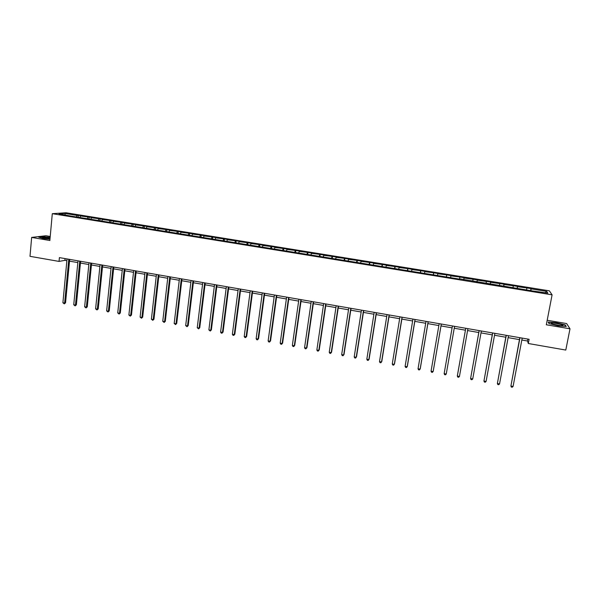 <?xml version="1.0" encoding="UTF-8"?>
<svg xmlns="http://www.w3.org/2000/svg" width="600" height="600" viewBox="0 0 600 600"><rect width="100%" height="100%" fill="white"/><g stroke="black" fill="none" stroke-linecap="round" stroke-linejoin="round"><path stroke-width="0.9" d="M50.227 236.475L45.922 235.748L31.65 237.42L30 256.327L59.047 261.413L64.912 260.34L66.885 260.685M549.36 290.835L66.045 212.767L52.297 213.683L552.09 294.84L549.36 290.835M552.09 294.84L546.322 324.78L570 328.8L566.618 323.558L547.185 320.28M570 328.8L565.793 350.062L528.315 343.507L529.11 339.3L59.4 257.61L59.047 261.413M76.448 216.675L77.123 215.438L78.308 215.347L78.15 216.952M65.265 214.86L64.86 213.45L77.123 215.438M79.927 217.237L80.602 216L81.78 215.91L78.308 215.347M80.602 216L89.153 217.103L88.995 218.715M90.832 219.007L91.5 217.763L92.648 217.665L89.153 217.103M91.5 217.763L100.065 218.865L99.907 220.478M101.805 220.785L102.458 219.532L103.575 219.435L100.065 218.865M102.458 219.532L111.045 220.642L110.873 222.255M112.845 222.577L113.483 221.317L114.57 221.212L111.045 220.642M113.483 221.317L122.078 222.428L121.913 224.048M123.945 224.377L124.575 223.11L125.632 222.998L122.078 222.428M124.575 223.11L133.185 224.22L133.012 225.847M135.113 226.185L135.735 224.917L136.762 224.798L133.185 224.22M135.735 224.917L144.36 226.028L144.18 227.655M146.347 228.007L146.955 226.733L147.953 226.605L144.36 226.028M146.955 226.733L155.595 227.843L155.407 229.478M157.65 229.845L158.243 228.562L159.21 228.428L155.595 227.843M158.243 228.562L166.898 229.673L166.71 231.308M169.02 231.683L169.597 230.4L170.535 230.257L166.898 229.673M169.597 230.4L178.267 231.51L178.072 233.153M180.45 233.542L181.028 232.245L181.928 232.103L178.267 231.51M181.028 232.245L189.705 233.362L189.51 235.005M191.955 235.403L192.517 234.105L193.388 233.955L189.705 233.362M192.517 234.105L201.21 235.222L201.015 236.873M203.535 237.278L204.083 235.972L204.915 235.815L201.21 235.222M204.083 235.972L212.79 237.09L212.587 238.748M215.175 239.167L215.708 237.855L216.517 237.697L212.79 237.09M215.708 237.855L224.438 238.972L224.228 240.638M226.89 241.065L227.415 239.745L228.18 239.58L224.438 238.972M227.415 239.745L236.153 240.87L235.935 242.535M238.68 242.978L239.183 241.65L239.925 241.478L236.153 240.87M239.183 241.65L247.942 242.775L247.725 244.447M250.538 244.905L251.032 243.57L251.73 243.39L247.942 242.775M251.032 243.57L259.8 244.695L259.567 246.45M262.462 246.833L262.95 245.498L263.618 245.31L259.8 244.695M262.95 245.498L271.733 246.623L271.478 248.498M274.47 248.782L274.942 247.44L275.572 247.245L271.733 246.623M274.942 247.44L283.733 248.565L283.462 250.545M286.545 250.74L287.002 249.39L287.595 249.188L283.733 248.565M287.002 249.39L295.815 250.515L295.538 252.51M298.695 252.712L299.7 251.145L295.815 250.515M299.138 251.355L307.965 252.48L307.68 254.475M310.928 254.692L311.88 253.11L307.965 252.48M311.355 253.327L320.19 254.46L319.905 256.462M323.228 256.688L324.127 255.097L320.19 254.46M323.647 255.315L332.498 256.447L332.205 258.457M335.61 258.697L336.457 257.085L332.498 256.447M336.007 257.317L344.88 258.45L344.572 260.46M348.067 260.715L348.862 259.095L344.88 258.45M348.45 259.327L357.337 260.468L357.03 262.478M360.6 262.748L361.343 261.112L357.337 260.468M360.975 261.353L369.87 262.493L369.555 264.51M373.215 264.795L373.905 263.145L369.87 262.493M373.575 263.392L382.485 264.532L382.163 266.558M385.912 266.85L386.543 265.185L382.485 264.532M386.25 265.44L395.175 266.58L394.853 268.62M398.685 268.92L399.263 267.24L395.175 266.58M399.007 267.51L407.947 268.65L407.618 270.69M411.54 271.005L412.065 269.31L407.947 268.65M411.847 269.587L420.803 270.728L420.465 272.775M424.478 273.105L424.942 271.395L420.803 270.728M424.77 271.673L433.74 272.82L433.395 274.868M437.498 275.212L437.903 273.495L433.74 272.82M437.775 273.78L446.76 274.92L446.408 276.983M450.6 277.335L450.952 275.603L446.76 274.92M450.862 275.895L459.862 277.043L459.502 279.105L70.215 215.955L59.017 213.855L64.86 213.45M464.077 277.725L463.717 279.788L464.077 277.725L459.862 277.043M464.033 278.025L477.293 279.862L476.925 281.933M477.007 281.94L477.293 279.862M477.293 280.17L490.59 282.007L490.215 284.085M490.373 284.108L490.59 282.007M490.635 282.33L503.978 284.175L503.595 286.252M503.82 286.29L503.978 284.175M504.06 284.505L517.447 286.35L517.058 288.442M517.357 288.487L517.447 286.35M517.575 286.688L531.007 288.548L530.61 290.64M530.985 290.7L531.007 288.548M531.18 288.892L546.727 291.405L547.838 293.1L532.222 290.903L459.525 278.782M87.33 218.445L87.998 217.192M98.288 220.215L98.94 218.962M109.297 222L109.942 220.748M120.382 223.8L121.012 222.54M131.528 225.608L132.15 224.34M142.74 227.423L143.347 226.147M154.02 229.252L154.62 227.97M165.368 231.09L165.953 229.808M176.782 232.942L177.352 231.653M188.25 234.833L188.828 233.505M199.778 236.775L200.362 235.373M211.365 238.725L211.972 237.248M223.028 240.705L223.657 239.138M234.78 242.655L235.403 241.042M246.615 244.575L247.23 242.955M258.525 246.502L259.118 244.875M270.51 248.445L271.087 246.817M282.57 250.403L283.125 248.76M294.697 252.368L295.245 250.725M306.907 254.347L307.433 252.69M319.185 256.343L319.695 254.678M331.545 258.345L332.04 256.673M343.98 260.362L344.452 258.683M356.498 262.395L356.955 260.707M369.082 264.435L369.525 262.74M381.757 266.49L382.178 264.788M394.507 268.56L394.912 266.843M407.34 270.645L407.73 268.92M420.255 272.737L420.623 271.005M433.252 274.845L433.597 273.105M446.332 276.968L446.662 275.212M459.495 279.105L459.803 277.343M472.8 280.935L473.033 279.48M486.127 283.095L486.345 281.632M499.545 285.278L499.748 283.808M513.053 287.46L513.24 285.983M526.643 289.665L526.815 288.18M31.65 237.42L49.86 240.51L52.297 213.683M521.827 340.02L527.513 341.01L528.315 343.507M69.51 261.142L77.82 262.59M80.438 263.048L88.823 264.51M91.433 264.968L99.892 266.438M102.488 266.895L111.03 268.38M113.61 268.83L122.235 270.337M124.8 270.788L133.5 272.303M136.058 272.745L144.84 274.275M147.375 274.725L156.24 276.27M158.767 276.705L167.715 278.265M170.227 278.707L179.257 280.282M181.755 280.718L190.868 282.308M193.35 282.743L202.553 284.34M205.02 284.775L214.305 286.395M216.757 286.822L226.132 288.457M228.57 288.877L238.028 290.528M240.458 290.955L250.005 292.62M252.413 293.04L262.05 294.72M264.442 295.132L274.17 296.835M276.548 297.248L286.365 298.957M288.728 299.37L298.635 301.103M300.983 301.507L310.987 303.255M313.312 303.66L323.415 305.423M325.725 305.82L335.918 307.597M338.212 308.002L348.502 309.795M350.775 310.192L361.163 312M363.42 312.397L373.905 314.228M376.147 314.618L386.73 316.462M388.957 316.853L399.638 318.712M401.842 319.095L412.627 320.978M414.81 321.36L425.7 323.257M427.868 323.632L438.862 325.553M441.007 325.928L452.1 327.862M454.23 328.23L465.397 330.18M467.572 330.562L478.778 332.513M481.005 332.903L492.248 334.86M494.52 335.257L505.808 337.23M508.125 337.635L519.45 339.608M527.873 339.09L527.513 341.01M65.078 258.6L64.912 260.34M545.183 292.673L546.727 291.405M548.985 323.565L558.037 325.815L566.227 326.49L565.245 324.915L556.26 322.71L548.19 322.035L548.985 323.565M50.153 237.36L42.975 236.647L38.7 237.157L43.193 238.545L49.98 239.212M565.155 325.373L565.245 324.915M519.81 337.688L510.908 386.04L519.982 337.718M513.082 386.445L512.205 387.232L511.335 387.075L510.908 386.04L513.082 386.445L522.188 338.1M506.16 335.31L497.377 383.528L506.295 335.332M499.545 383.925L498.683 384.72L497.82 384.555L497.377 383.528L499.545 383.925L508.485 335.715M492.6 332.955L483.945 381.03L492.697 332.97M486.09 381.428L485.25 382.215L484.388 382.058L483.945 381.03L486.09 381.428L494.873 333.345M562.395 325.718L562.905 325.418C562.8 324.585 554.055 322.763 551.873 323.115C551.04 323.235 551.16 323.52 552.217 323.962C555.87 325.155 559.26 325.74 562.395 325.718M561.127 325.74L552.99 324.188M549.12 323.603L548.43 322.267L556.252 322.92L564.96 325.065L565.83 326.452M50.1 237.9L44.828 237.368C42.54 237.337 41.858 237.532 42.78 237.96L50.002 238.972M50.025 238.77L43.973 238.282M39.188 237.308L43.102 236.843L50.13 237.532M479.123 330.608L470.595 378.548L479.19 330.623M472.725 378.945L471.9 379.733L471.045 379.575L470.595 378.548L472.725 378.945L481.35 330.998M459.45 376.47L458.64 377.265L457.793 377.108L457.327 376.08L465.765 328.282L457.38 375.615L457.327 376.08L459.45 376.47L467.91 328.657M454.56 326.34L446.257 374.017L444.15 373.627L452.43 325.965M446.257 374.017L445.463 374.812L444.623 374.655L444.15 373.627M441.3 324.03L433.147 371.58L431.055 371.197L439.185 323.663M441.33 324.038L433.252 371.13L432.375 372.375L431.535 372.218L431.055 371.197M428.123 321.743L420.12 369.165L418.043 368.775L426.022 321.375M428.183 321.75L420.263 368.715L419.362 369.952L418.53 369.803L418.043 368.775M415.028 319.462L407.183 366.757L405.112 366.375L412.942 319.095M415.125 319.478L407.347 366.315L406.44 367.553L405.615 367.395L405.112 366.375M402.022 317.197L394.32 364.365L392.265 363.983L399.945 316.837M402.15 317.22L394.522 363.938L393.592 365.16L392.775 365.002L392.265 363.983M389.092 314.955L381.54 361.987L379.5 361.612L387.03 314.595M389.257 314.978L381.772 361.567L380.835 362.782L380.017 362.632L379.5 361.612M376.252 312.72L368.843 359.632L366.817 359.25L374.197 312.36M376.44 312.75L369.105 359.212L368.153 360.42L367.343 360.27L366.817 359.25M363.487 310.5L356.22 357.285L354.21 356.91L361.455 310.147M363.712 310.538L356.513 356.873L355.545 358.08L354.743 357.93L354.21 356.91M350.805 308.295L343.688 354.952L341.685 354.577L348.78 307.942M351.06 308.34L344.002 354.548L343.02 355.748L342.225 355.597L341.685 354.577M338.205 306.105L331.222 352.635L329.235 352.267L336.195 305.752M338.49 306.15L331.567 352.237L330.577 353.43L329.782 353.28L329.235 352.267M331.567 352.237L330.577 353.43M325.68 303.923L318.84 350.332L316.86 349.965L323.685 303.577M325.995 303.975L319.215 349.942L318.21 351.127L317.415 350.978L316.86 349.965M319.215 349.942L318.21 351.127M313.237 301.763L306.532 348.045L304.567 347.678L311.25 301.418M313.582 301.822L306.938 347.663L305.918 348.84L305.13 348.69L304.567 347.678M306.938 347.663L305.918 348.84M300.87 299.61L294.3 345.772L292.35 345.405L298.897 299.265M301.245 299.67L294.728 345.397L293.7 346.567L292.92 346.418L292.35 345.405M294.728 345.397L293.7 346.567M288.585 297.472L282.142 343.515L280.207 343.147L286.62 297.127M288.983 297.54L282.6 343.14L281.558 344.303L280.785 344.16L280.207 343.147M282.6 343.14L281.558 344.303M276.368 295.35L270.067 341.265L268.132 340.905L274.418 295.005M276.795 295.425L270.548 340.905L269.49 342.06L268.725 341.918L268.132 340.905M270.548 340.905L269.49 342.06M264.233 293.235L258.06 339.038L256.14 338.678L262.298 292.897M264.69 293.317L258.57 338.678L257.498 339.825L256.733 339.683L256.14 338.678M258.57 338.678L257.498 339.825M252.173 291.135L246.12 336.817L244.215 336.457L250.245 290.805M252.653 291.225L246.66 336.465L245.58 337.605L244.822 337.47L244.215 336.457M246.66 336.465L245.58 337.605M240.18 289.05L234.263 334.612L232.365 334.26L238.267 288.72M240.69 289.14L234.825 334.267L233.73 335.4L232.98 335.265L232.365 334.26M234.825 334.267L233.73 335.4M228.263 286.98L222.472 332.415L220.59 332.07L226.365 286.65M228.803 287.077L223.065 332.077L221.955 333.21L221.205 333.075L220.59 332.07M223.065 332.077L221.955 333.21M216.42 284.925L210.757 330.24L208.882 329.895L214.53 284.595M216.983 285.022L211.373 329.91L210.255 331.035L208.882 329.895M211.373 329.91L210.255 331.035M204.653 282.877L199.11 328.072L197.25 327.728L202.77 282.548M205.237 282.975L199.748 327.75L198.623 328.868L197.25 327.728M199.748 327.75L198.623 328.868M192.952 280.837L187.53 325.92L185.685 325.582L191.085 280.515M193.567 280.95L188.197 325.605L187.058 326.715L185.685 325.582M188.197 325.605L187.058 326.715M181.32 278.82L176.025 323.782L174.188 323.445L179.468 278.498M181.965 278.933L176.708 323.468L175.56 324.577L174.188 323.445M176.708 323.468L175.56 324.577M169.762 276.81L164.587 321.66L162.757 321.315L167.917 276.487M170.43 276.923L165.3 321.345L164.137 322.447L162.757 321.315M165.3 321.345L164.137 322.447M158.28 274.808L153.218 319.545L151.403 319.207L156.442 274.493M158.97 274.928L153.953 319.237L152.782 320.332L151.403 319.207M153.953 319.237L152.782 320.332M146.858 272.82L141.915 317.445L140.108 317.108L145.035 272.505M147.57 272.947L142.672 317.145L141.488 318.233L140.108 317.108M142.672 317.145L141.488 318.233M135.502 270.847L130.68 315.353L128.88 315.022L133.695 270.532M136.245 270.975L131.46 315.06L130.267 316.147L128.88 315.022M131.46 315.06L130.267 316.147M124.222 268.89L119.505 313.275L117.727 312.945L122.422 268.575M124.988 269.017L120.308 312.99L119.108 314.07L117.727 312.945M120.308 312.99L119.108 314.07M113.002 266.94L108.405 311.212L106.627 310.882L111.21 266.625M113.79 267.075L109.23 310.928L108.023 312L106.627 310.882M109.23 310.928L108.023 312M101.858 264.998L97.365 309.157L95.602 308.835L100.073 264.69M102.667 265.14L98.212 308.888L96.99 309.952L95.602 308.835M98.212 308.888L96.99 309.952M90.773 263.07L86.392 307.118L84.637 306.795L89.002 262.763M91.605 263.212L87.262 306.847L86.032 307.913L84.637 306.795M87.262 306.847L86.032 307.913M79.748 261.15L75.48 305.093L73.74 304.77L77.992 260.85M80.61 261.3L76.373 304.83L75.48 305.093L75.135 305.88L73.74 304.77M76.373 304.83L75.135 305.88M68.797 259.245L64.635 303.075L62.903 302.752L67.043 258.945M69.675 259.403L65.55 302.812L64.635 303.075L64.297 303.862L62.903 302.752M65.55 302.812L64.297 303.862M561.915 325.748L562.905 325.418"/></g></svg>
